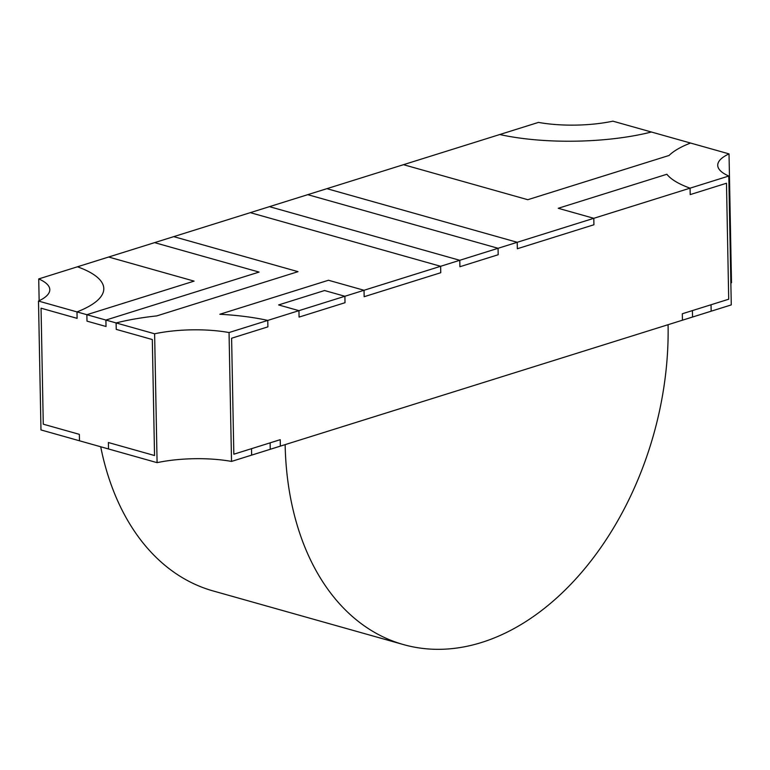 <?xml version="1.0" encoding="UTF-8"?>
<svg xmlns="http://www.w3.org/2000/svg" width="770" height="770" viewBox="0 0 770 770"><rect width="100%" height="100%" fill="white"/><g stroke="black" fill="none" stroke-linecap="round" stroke-linejoin="round"><path stroke-width="1.16" d="M728.805 176.032A67.5 20.078 178.9 0 1 717.727 165.319A67.5 20.078 178.9 0 1 729.026 153.885L690.526 143.037A121.506 36.132 -1.1 0 0 669.072 155.463L527.787 199.709L669.072 155.463A121.506 36.132 178.9 0 1 690.526 143.037L651.41 132.017A121.506 36.132 -1.1 0 1 499.759 134.529A121.506 36.132 -1.1 0 0 651.41 132.017L612.91 121.169A67.5 20.078 -1.1 0 1 538.48 122.401L403.49 164.684L527.787 199.709L403.49 164.684L326.894 188.669L517.219 242.29L517.344 248.739L593.93 224.753L593.805 218.305L558.24 208.285L666.878 174.261L558.24 208.285L593.805 218.305L593.93 224.753L517.344 248.739L517.219 242.29L690.074 188.159A121.506 36.132 178.9 0 1 666.878 174.261A121.506 36.132 -1.1 0 0 690.074 188.159L690.199 194.598L726.485 183.241L690.199 194.598L690.074 188.159L728.805 176.032L731.279 304.901L692.548 317.028L692.423 310.589L728.709 299.222L726.485 183.241L728.709 299.222L682.316 313.756L682.441 320.195L682.316 313.756L711.037 304.756L711.162 311.205L280.357 446.128L280.232 439.68L251.511 448.679L251.636 455.118L280.357 446.128L280.232 439.68L233.83 454.213L231.606 338.222L233.83 454.213L270.126 442.846L270.241 449.295L231.52 461.423L229.046 332.544L267.767 320.416L267.893 326.865L231.606 338.222L267.893 326.865L267.767 320.416A121.506 36.132 -1.1 0 0 219.835 314.266L328.472 280.251L219.835 314.266A121.506 36.132 -1.1 0 1 267.767 320.416L298.943 310.656L278.605 304.93L324.555 290.531L344.893 296.267L345.018 302.706L299.068 317.096L298.943 310.656L278.605 304.93L324.555 290.531L344.893 296.267L345.018 302.706L299.068 317.096L298.943 310.656L364.037 290.271L328.472 280.251L364.037 290.271L440.632 266.285L440.748 272.724L364.162 296.71L364.037 290.271L364.162 296.71L440.748 272.724L440.632 266.285L250.308 212.655L326.894 188.669L517.219 242.29L498.065 248.286L498.19 254.735L459.902 266.728L459.777 260.289L440.632 266.285L250.308 212.655L173.722 236.64L298.029 271.666L156.743 315.912L298.029 271.666L173.722 236.64L154.577 242.637L259.076 272.079L105.904 320.06L116.116 322.938A121.506 36.132 178.9 0 1 156.743 315.912A121.506 36.132 -1.1 0 0 116.116 322.938L154.616 333.785A67.5 20.078 178.9 0 1 229.046 332.544M38.721 278.923L77.452 266.795A121.506 36.132 178.9 0 1 103.796 288.596A121.506 36.132 -1.1 0 0 77.452 266.795L108.618 257.026L194.098 281.117L108.618 257.026L154.577 242.637L259.076 272.079L105.904 320.06L106.029 326.499L86.991 321.138L106.029 326.499L105.904 320.06L86.875 314.699L194.098 281.117L86.875 314.699L76.99 311.908A121.506 36.132 -1.1 0 0 103.796 288.596A121.506 36.132 178.9 0 1 76.99 311.908L77.116 318.356L76.99 311.908L38.5 301.06A67.5 20.078 -1.1 0 0 49.8 289.636A67.5 20.078 -1.1 0 0 38.721 278.923L39.145 300.762M154.539 455.532L108.397 442.529L108.522 448.977L108.397 442.529L154.539 455.532L152.316 339.541L154.539 455.532M38.5 301.06L40.974 429.939L79.474 440.786L79.349 434.347L43.274 424.183L41.051 308.192L77.116 318.356L41.051 308.192L43.274 424.183L79.349 434.347L79.474 440.786L157.09 462.655A67.5 20.078 178.9 0 1 231.52 461.423M116.241 329.377L152.316 339.541L116.241 329.377L116.116 322.938L116.241 329.377M459.777 260.289L269.452 206.658L459.777 260.289L459.902 266.728L498.19 254.735L498.065 248.286L307.75 194.666L498.065 248.286L459.777 260.289M86.991 321.138L86.875 314.699L86.991 321.138M668.081 324.699A270.01 183.876 -74.3 0 1 403.384 644.557A270.01 183.876 -74.3 0 1 285.141 444.627L668.081 324.699M403.384 644.557L213.059 590.927A270.01 183.876 -74.3 0 1 100.706 446.773M154.616 333.785L157.09 462.655M729.026 153.885L731.5 282.763A67.5 20.078 178.9 0 0 730.855 283.062"/></g></svg>
